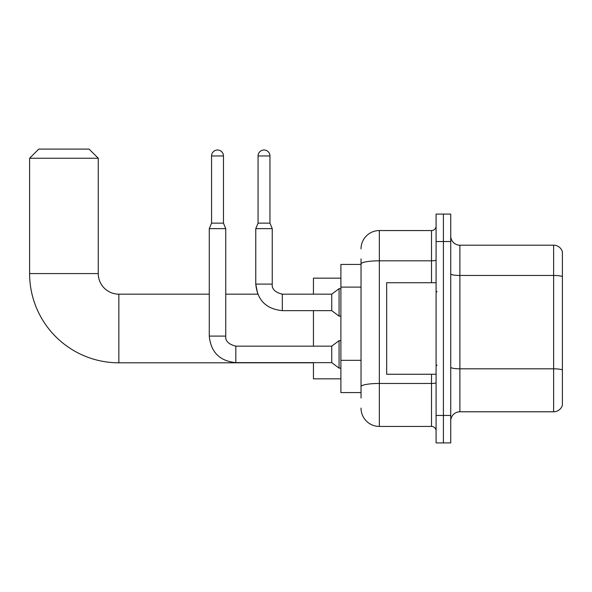 <?xml version="1.0" encoding="UTF-8"?>
<svg xmlns="http://www.w3.org/2000/svg" width="592" height="592" viewBox="0 0 592 592"><rect width="100%" height="100%" fill="white"/><g stroke="black" fill="none" stroke-linecap="round" stroke-linejoin="round"><path stroke-width="0.89" d="M361.031 281.622L361.031 258.933L361.031 264.424L340.896 264.424L340.896 392.563L361.031 392.563M361.031 398.053L361.031 258.933M436.089 415.451L436.089 442.905L443.408 442.905L443.408 415.451L443.408 442.905L450.734 442.905L450.734 415.451L443.408 415.451L443.408 241.536L443.408 415.451L436.089 415.451L436.089 241.536L443.408 241.536L443.408 214.082L443.408 241.536L450.734 241.536L450.734 415.451M450.734 241.536L450.734 214.082L436.089 214.082L436.089 241.536M361.031 248.862A18.308 18.308 0 0 1 379.339 230.554L379.339 426.432L431.509 426.432L431.509 374.262M379.339 230.554L431.509 230.554A4.573 4.573 0 0 0 436.089 225.981M361.031 389.817L361.031 365.826M436.089 431.006A4.573 4.573 0 0 0 431.509 426.432M379.339 426.432A18.308 18.308 0 0 1 361.031 408.125M450.734 420.942A9.154 9.154 0 0 1 459.888 411.788L553.616 411.788L553.616 245.199L459.888 245.199A9.154 9.154 0 0 1 450.734 236.045A9.154 9.154 0 0 0 459.888 245.199L459.888 411.788M562.4 251.792A9.154 9.154 0 0 0 553.616 245.199A9.154 9.154 0 0 1 562.4 251.792L562.4 405.194A9.154 9.154 0 0 1 553.616 411.788M450.734 273.867A9.154 1.591 0 0 0 459.888 275.458L553.616 275.458A9.154 1.591 180 0 1 562.4 276.597L562.4 369.963A9.154 1.591 180 0 0 553.616 368.816L459.888 368.816A9.154 1.591 0 0 1 450.734 367.225M313.434 362.815L118.844 362.815A89.244 89.244 0 0 1 29.6 273.578L29.6 158.249L38.754 149.095L89.096 149.095L98.25 158.249L29.6 158.249M118.844 362.815L118.844 294.172A20.594 20.594 0 0 1 98.25 273.578L98.25 158.249M313.434 310.645L313.434 346.157M313.434 362.637L313.434 378.836L340.896 378.836M340.896 278.151L313.434 278.151L313.434 294.172M223.465 223.14L211.566 223.14L211.566 155.955A5.95 5.95 0 0 1 217.516 150.005A5.95 5.95 0 0 1 223.465 155.955L223.465 223.14L225.752 228.63L225.752 336.093C225.197 340.97 228.549 344.329 235.816 346.157L235.816 362.637C219.713 361.046 210.863 352.196 209.272 336.093L209.272 228.63L225.752 228.63M235.816 346.157L331.742 346.157L331.742 362.637L235.816 362.637C219.713 361.046 210.863 352.196 209.272 336.093L225.752 336.093C225.197 340.97 228.549 344.329 235.816 346.157C228.549 344.329 225.197 340.97 225.752 336.093M331.742 346.157L339.068 340.666L339.068 368.128L340.896 368.128M269.959 223.14L258.06 223.14L258.06 155.955A5.95 5.95 0 0 1 264.01 150.005A5.95 5.95 0 0 1 269.959 155.955L269.959 223.14L272.246 228.63L255.774 228.63L255.774 284.101L272.231 284.101C271.691 288.985 275.051 292.337 282.317 294.172L282.317 310.645C266.215 309.054 257.365 300.203 255.774 284.101L257.757 294.172L225.752 294.172M272.246 228.63L272.246 284.101C271.691 288.985 275.051 292.337 282.317 294.172C275.051 292.337 271.691 288.985 272.246 284.101C271.691 288.985 275.051 292.337 282.317 294.172L331.742 294.172L331.742 310.645L282.317 310.645C266.215 309.054 257.365 300.203 255.774 284.101L257.757 294.172M331.742 294.172L339.068 288.674L339.068 316.135L340.896 316.135M436.089 282.724L386.665 282.724L386.665 374.262L436.089 374.262M361.031 287.113L340.896 287.113M361.031 360.336L340.896 360.336M436.089 382.669A4.573 0.792 0 0 1 431.509 383.461L379.339 383.461A18.308 3.182 180 0 0 361.031 386.643M361.031 263.988A18.308 3.182 180 0 1 379.339 260.813L431.509 260.813L431.509 230.554M431.509 282.724L431.509 260.813A4.573 0.792 0 0 0 436.089 260.014M29.6 273.578L98.25 273.578M211.566 155.955L223.465 155.955M258.06 155.955L269.959 155.955M282.317 294.172L281.74 294.172M209.272 294.172L118.844 294.172M209.272 336.093C210.863 352.196 219.713 361.046 235.816 362.637M331.742 362.637L339.068 368.128M339.068 340.666L340.896 340.666M211.566 223.14L209.272 228.63M331.742 310.645L339.068 316.135M258.06 223.14L255.774 228.63M339.068 288.674L340.896 288.674M437 291.878L436.089 290.968M437 365.109L436.089 366.019"/></g></svg>
